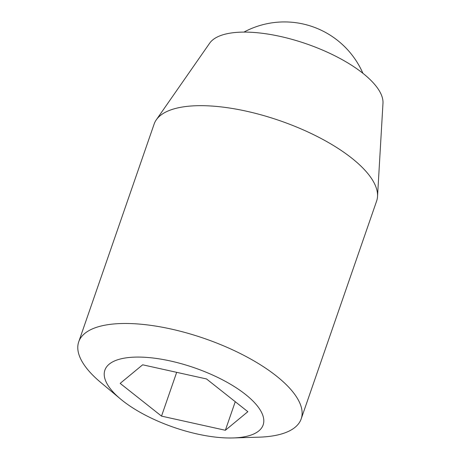 <?xml version="1.0" encoding="UTF-8"?>
<svg xmlns="http://www.w3.org/2000/svg" width="461" height="461" viewBox="0 0 461 461"><rect width="100%" height="100%" fill="white"/><g stroke="black" fill="none" stroke-linecap="round" stroke-linejoin="round"><path stroke-width="0.69" d="M122.597 400.69A83.735 31.504 19.1 0 1 120.511 398.995A83.735 31.504 19.1 0 1 135.459 357.108A83.735 31.504 19.1 0 1 247.165 395.786A83.735 31.504 19.1 0 1 233.012 437.95A83.735 31.504 19.1 0 1 122.597 400.69M120.511 398.995L100.688 382.411A117.716 44.291 19.1 0 1 78.722 341.837A117.716 44.291 19.1 0 1 204.454 338.507A117.716 44.291 19.1 0 1 301.194 418.876A117.716 44.291 19.1 0 1 258.846 437.172L233.012 437.95M206.505 378.948L247.857 411.685L225.36 430.274L161.517 416.122L120.165 383.385L142.662 364.795L206.505 378.948M176.678 372.338L161.517 416.122M235.254 401.71L225.36 430.274M78.722 341.837L154.147 124.026A117.716 44.291 19.1 0 1 156.296 119.825L209.663 43.19A92.223 34.696 19.1 0 1 306.479 43.87A92.223 34.696 19.1 0 1 382.982 103.206L377.53 196.432A117.716 44.291 19.1 0 1 376.62 201.065L301.194 418.876M156.296 119.825A117.716 44.291 19.1 0 1 279.873 120.696A117.716 44.291 19.1 0 1 377.53 196.432M362.911 73.299A85.648 85.648 0 0 0 243.932 32.103"/></g></svg>
